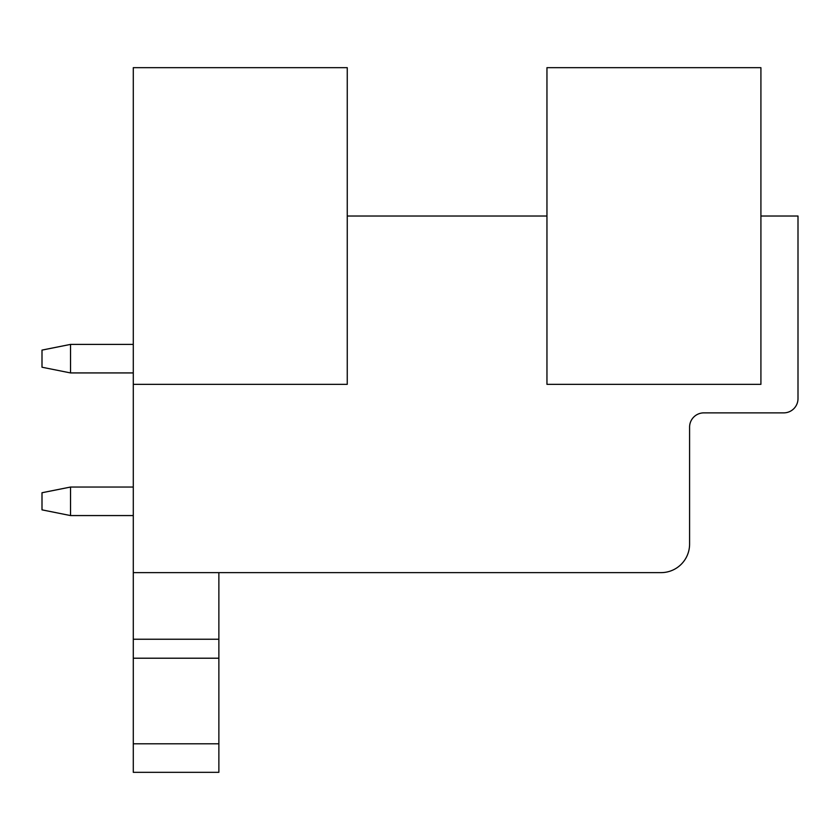 <?xml version="1.0" encoding="UTF-8"?>
<svg xmlns="http://www.w3.org/2000/svg" width="840" height="840" viewBox="0 0 840 840"><rect width="100%" height="100%" fill="white"/><g stroke="black" fill="none" stroke-linecap="round" stroke-linejoin="round"><path stroke-width="1.26" d="M133.287 384.342L347.256 384.342L347.256 67.672L133.287 67.672L133.287 572.628L661.059 572.628A28.529 28.529 0 0 0 689.587 544.1L689.587 427.13A14.259 14.259 0 0 1 703.857 412.87L783.741 412.87A14.259 14.259 0 0 0 798 398.601L798 216.027L760.914 216.027M546.956 216.027L347.256 216.027M546.956 67.672L546.956 384.342L760.914 384.342L760.914 67.672L546.956 67.672M133.287 743.799L218.873 743.799L218.873 772.327L133.287 772.327L133.287 572.628M133.287 639.24L218.873 639.24L218.873 572.628M133.287 658.214L218.873 658.214L218.873 639.24M218.873 743.799L218.873 658.214M70.529 515.571L70.529 487.043L42 492.744L42 509.859L70.529 515.571L133.287 515.571M70.529 487.043L133.287 487.043M70.529 344.4L42 350.102L42 367.227L70.529 372.929L70.529 344.4L133.287 344.4M70.529 372.929L133.287 372.929M133.287 772.327L218.873 772.327"/></g></svg>

